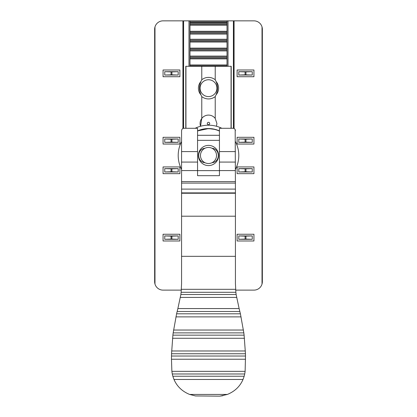 <?xml version="1.0" encoding="UTF-8"?>
<svg xmlns="http://www.w3.org/2000/svg" width="417" height="417" viewBox="0 0 417 417"><rect width="100%" height="100%" fill="white"/><g stroke="black" fill="none" stroke-linecap="round" stroke-linejoin="round"><path stroke-width="0.63" d="M188.979 66.287L188.979 20.85L197.225 20.85M154.644 281.71A8.413 8.413 0 0 0 154.983 284.066A8.413 8.413 0 0 1 154.644 281.71L154.983 284.066L154.983 26.907A8.413 8.413 0 0 0 154.644 29.263L154.644 281.71L154.644 29.263L154.983 26.907A8.413 8.413 0 0 1 163.063 20.85L183.595 20.85L183.595 128.316M188.979 20.85L182.917 20.85L182.917 128.519M189.985 66.287L189.985 20.85L228.021 20.85L228.021 66.287M233.405 128.316L233.405 20.85L219.775 20.85M234.083 128.519L234.083 20.85L233.405 20.85L253.937 20.85A8.413 8.413 0 0 1 262.017 26.907L262.356 29.263L262.356 281.71L262.017 284.066A8.413 8.413 0 0 0 262.356 281.71A8.413 8.413 0 0 1 262.017 284.066L262.017 26.907A8.413 8.413 0 0 1 262.356 29.263A8.413 8.413 0 0 0 262.017 26.907M235.678 290.123L253.937 290.123A8.413 8.413 0 0 0 262.017 284.066M154.983 284.066A8.413 8.413 0 0 0 163.063 290.123L181.322 290.123M227.015 64.943L189.985 64.943L189.985 58.886L227.015 58.886M227.015 48.111L189.985 48.111L189.985 42.054L227.015 42.054M227.015 31.285L189.985 31.285L189.985 25.223L227.015 25.223M227.015 66.287L227.015 20.85M189.985 65.818L227.015 65.818M189.985 58.01L227.015 58.01M189.985 48.987L227.015 48.987M189.985 41.179L227.015 41.179M189.985 32.161L227.015 32.161M189.985 24.353L227.015 24.353M237.111 137.313L237.111 144.042L253.937 144.042L253.937 137.313L237.111 137.313M237.111 173.665L237.111 166.93L253.937 166.93L253.937 173.665L237.111 173.665M237.111 76.723L237.111 69.993L253.937 69.993L253.937 76.723L237.111 76.723M237.111 240.979L237.111 234.25L253.937 234.25L253.937 240.979L237.111 240.979M233.744 20.85L233.744 128.389M163.063 144.042L163.063 137.313L179.889 137.313L179.889 144.042L163.063 144.042M163.063 166.93L163.063 173.665L179.889 173.665L179.889 166.93L163.063 166.93M163.063 69.993L163.063 76.723L179.889 76.723L179.889 69.993L163.063 69.993M163.063 234.25L163.063 240.979L179.889 240.979L179.889 234.25L163.063 234.25M183.256 128.389L183.256 20.85L183.256 128.389M164.741 75.039L178.205 75.039L178.205 71.677L164.741 71.677L164.741 75.039L171.903 74.81L171.903 71.906L171.048 71.906L171.048 74.81M164.741 235.933L164.741 239.301L178.205 239.301L178.205 235.933L164.741 235.933L171.048 236.163L171.048 239.071L171.903 239.071L171.903 236.163L171.048 236.163M164.741 168.614L164.741 171.981L178.205 171.981L178.205 168.614L164.741 168.614L171.048 168.843L171.048 171.752L171.903 171.752L171.903 168.843L171.048 168.843M164.741 138.991L164.741 142.359L178.205 142.359L178.205 138.991L164.741 138.991L171.048 139.221L171.048 142.129L171.903 142.129L171.903 139.221L171.048 139.221M178.205 239.301L171.903 239.071M171.048 239.071L164.741 239.301M171.903 236.163L178.205 235.933M171.048 171.752L164.741 171.981M178.205 171.981L171.903 171.752M171.903 168.843L178.205 168.614M178.205 75.039L171.903 74.81M164.741 71.677L171.048 71.906M171.903 71.906L178.205 71.677M178.205 142.359L171.903 142.129M171.048 142.129L164.741 142.359M171.903 139.221L178.205 138.991M252.259 235.933L238.795 235.933L238.795 239.301L252.259 239.301L252.259 235.933L245.097 236.163L245.097 239.071L245.952 239.071L245.952 236.163M252.259 75.039L252.259 71.677L238.795 71.677L238.795 75.039L252.259 75.039L245.952 74.81L245.952 71.906L245.097 71.906L245.097 74.81L245.952 74.81M252.259 142.359L252.259 138.991L238.795 138.991L238.795 142.359L252.259 142.359L245.952 142.129L245.952 139.221L245.097 139.221L245.097 142.129L245.952 142.129M252.259 171.981L252.259 168.614L238.795 168.614L238.795 171.981L252.259 171.981L245.952 171.752L245.952 168.843L245.097 168.843L245.097 171.752L245.952 171.752M238.795 71.677L245.097 71.906M245.952 71.906L252.259 71.677M245.097 74.81L238.795 75.039M245.952 139.221L252.259 138.991M238.795 138.991L245.097 139.221M245.097 142.129L238.795 142.359M238.795 235.933L245.097 236.163M252.259 239.301L245.952 239.071M245.097 239.071L238.795 239.301M238.795 168.614L245.097 168.843M245.952 168.843L252.259 168.614M245.097 171.752L238.795 171.981M216.131 81.56A10.097 10.097 0 0 1 216.131 94.779M200.869 94.779A10.097 10.097 0 0 1 200.869 81.555M211.789 80.424A8.413 8.413 0 0 0 200.15 89.191A8.413 8.413 0 0 0 213.561 94.888A8.413 8.413 0 0 0 208.5 79.751M185.779 128.29L185.779 66.287L201.771 66.287L201.771 79.762A10.769 10.769 0 0 1 215.229 79.762C218.227 85.349 218.227 90.953 215.229 96.577L215.229 118.459A8.413 8.413 0 0 0 201.771 118.459L201.771 96.577C198.773 90.989 198.773 85.386 201.771 79.762M201.771 66.287L215.229 66.287L215.229 79.762M215.229 96.577A10.769 10.769 0 0 1 201.771 96.577M200.546 126.257L201.771 118.459A8.413 8.413 0 0 0 200.546 126.257M215.229 118.459L216.913 123.51L216.454 126.257M215.229 66.287L231.221 66.287L231.221 128.29M209.699 123.51A1.199 1.199 0 0 0 207.901 122.473A1.199 1.199 0 0 0 207.901 124.547A1.199 1.199 0 0 0 209.699 123.51M181.572 216.209L181.572 283.649L181.129 292.296L235.871 292.296L235.428 283.649L235.428 216.209L181.572 216.209L181.572 189.109L235.428 189.109L235.183 129.604M235.428 189.109L235.428 216.209M180.869 294.501L177.871 308.564L239.129 308.564L236.131 294.501L180.869 294.501L181.129 292.296M235.871 292.296L236.131 294.501M235.428 183.089L181.572 183.089L181.572 189.109M181.572 183.089L181.572 170.574L197.559 170.574L197.559 162.077L181.572 162.077L181.572 170.574M197.559 162.077L197.559 128.29L183.928 128.29C182.636 128.28 181.854 129.067 181.572 130.646L181.572 162.077M235.428 151.59L219.441 151.59L219.441 128.29L233.072 128.29C234.364 128.28 235.146 129.067 235.428 130.646M219.441 151.59L219.441 162.077L235.428 162.077M219.441 162.077L219.441 170.574L235.428 170.574M197.559 175.682L219.441 175.682L197.559 175.682L197.559 170.574M219.441 175.682L219.441 170.574M239.129 308.564L240.406 313.803L176.594 313.803L173.17 332.881L243.83 332.881L240.406 313.803M243.83 332.881L244.112 335.159L172.888 335.159L171.543 353.746L245.457 353.746L244.112 335.159M245.457 353.746L245.504 356.029L171.496 356.029L171.476 359.23L171.877 371.349L245.123 371.349L245.504 356.029M171.496 356.029L171.543 353.746M172.888 335.159L173.17 332.881M176.594 313.803L177.871 308.564M197.559 151.59L181.572 151.59M181.572 130.646L181.817 129.604M244.722 373.986L244.174 376.233L172.826 376.233L172.278 373.986L244.722 373.986L245.123 371.349M195.49 395.942L219.53 396.15L222.949 395.697L220.067 396.108L227.369 394.435C234.807 391.386 240.025 386.397 243.017 379.465L244.174 376.233M227.369 394.435L189.631 394.435L195.406 395.926M189.631 394.435C182.224 391.417 177.006 386.429 173.983 379.465L172.826 376.233M172.278 373.986L171.877 371.349M219.441 170.631L197.559 170.631M212.571 148.285C220.218 149.766 220.265 161.186 212.571 162.693M204.429 162.693C196.782 161.207 196.735 149.786 204.429 148.285M181.572 169.365A30.295 30.295 0 0 1 181.572 141.608M195.156 128.29A30.295 30.295 0 0 1 221.844 128.29M235.428 141.608A30.295 30.295 0 0 1 235.428 169.365M219.441 130.881A26.928 26.928 0 0 0 197.559 130.881M197.559 131.058A26.766 26.766 0 0 1 219.441 131.058M219.441 135.29L197.559 135.29M198.403 155.489A10.097 10.097 0 0 1 208.5 145.387A10.097 10.097 0 0 1 218.597 155.489A10.097 10.097 0 0 1 208.5 165.585A10.097 10.097 0 0 1 198.403 155.489M216.532 155.489A8.032 8.032 0 0 1 204.481 162.442A8.032 8.032 0 0 1 204.481 148.53A8.032 8.032 0 0 1 216.532 155.489M227.015 21.861L189.985 21.861M189.985 22.419L227.015 22.419M227.015 34.09L189.985 34.09M189.985 39.25L227.015 39.25M189.985 56.076L227.015 56.076M227.015 50.921L189.985 50.921M227.015 57.025L189.985 57.025M189.985 49.972L227.015 49.972M227.015 40.199L189.985 40.199M189.985 33.141L227.015 33.141M227.015 23.368L189.985 23.368M154.983 26.907A8.413 8.413 0 0 0 154.644 29.263M185.94 66.287L185.94 128.29M231.06 66.287L231.06 128.29M235.428 181.593L181.572 181.593M181.572 193.253L235.428 193.253M235.428 256.33L181.572 256.33M181.379 289.32L235.621 289.32M236.564 297.43L180.436 297.43M235.428 192.883L181.572 192.883M177.136 311.504L239.864 311.504M245.524 359.23L171.476 359.23M244.461 338.27L172.539 338.27M171.632 350.978L245.368 350.978M241.089 316.878L175.911 316.878M173.561 330.035L243.439 330.035M243.017 379.465L173.983 379.465M219.441 130.912A26.896 26.896 0 0 0 197.559 130.912L208.5 128.587L215.208 129.442M219.441 140.341L197.559 140.341"/></g></svg>
